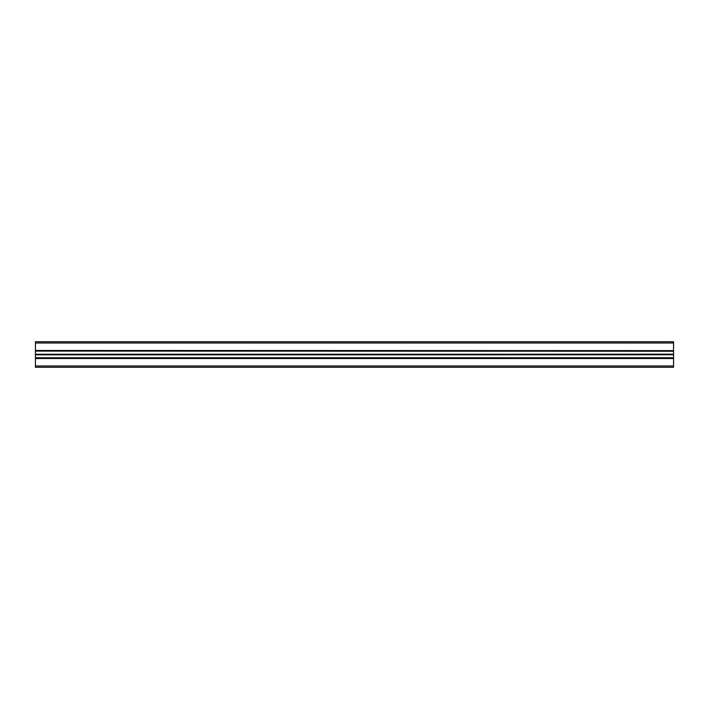 <?xml version="1.0" encoding="UTF-8"?>
<svg xmlns="http://www.w3.org/2000/svg" width="709" height="709" viewBox="0 0 709 709"><rect width="100%" height="100%" fill="white"/><g stroke="black" fill="none" stroke-linecap="round" stroke-linejoin="round"><path stroke-width="1.06" d="M35.45 365.986L35.45 367.262L673.55 367.262L673.55 365.986L35.45 365.986L35.45 357.753L673.55 357.753L35.45 357.912M35.45 354.837L673.55 354.748L35.45 354.837L35.45 357.753M35.45 354.748L673.55 354.5L673.55 351.088L35.45 351.088L673.55 351.247M673.55 354.163L35.45 354.5M35.45 354.163L35.45 351.247M35.45 350.627L673.55 350.627L35.45 350.468L35.45 351.088M35.45 350.468L35.45 341.738L673.55 341.738L673.55 343.014L35.45 343.014M673.55 350.468L673.55 343.014M673.55 350.627L673.55 351.088M673.55 354.837L673.55 357.753M35.45 358.373L673.55 358.373L673.55 357.912M673.55 358.373L673.55 365.986M673.55 341.738L35.45 341.738L673.55 341.738M673.55 358.532L35.45 358.532M35.45 354.252L673.55 354.252"/></g></svg>
